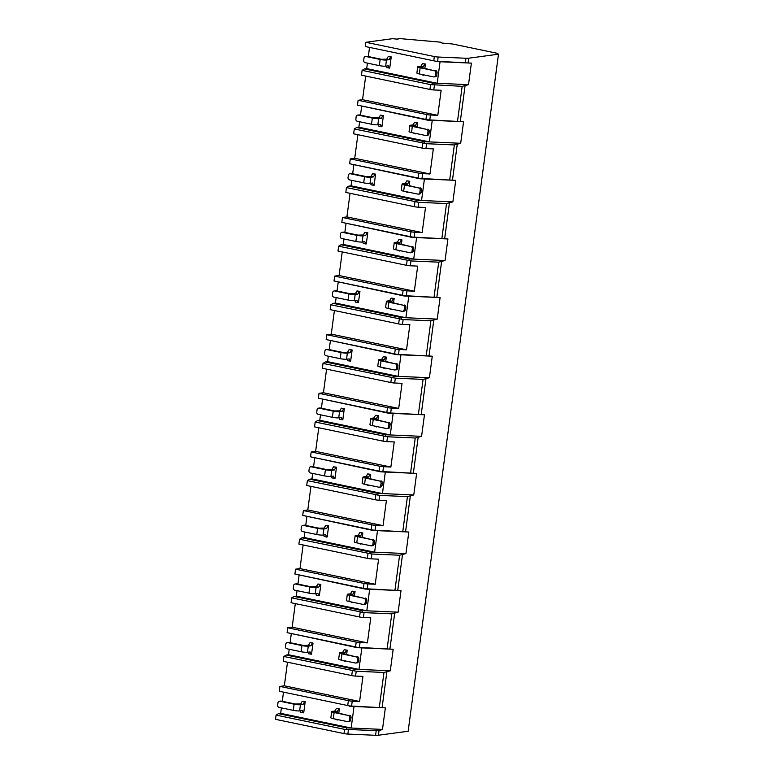 <?xml version="1.0" encoding="UTF-8"?>
<svg xmlns="http://www.w3.org/2000/svg" width="774" height="774" viewBox="0 0 774 774"><rect width="100%" height="100%" fill="white"/><g stroke="black" fill="none" stroke-linecap="round" stroke-linejoin="round"><path stroke-width="1.16" d="M498.485 54.19L468.744 58.195A7.837 1.103 -172.4 0 1 465.919 58.253L438.181 57.024A3.918 0.551 -172.4 0 1 434.32 56.541L365.85 42.28L392.466 38.7L398.049 39.193A5.099 0.716 -172.4 0 1 397.836 38.942A5.099 0.716 -172.4 0 1 401.445 38.739L440.541 42.173L441.983 43.054L450.894 43.837A3.918 0.551 -172.4 0 1 453.854 44.273L496.908 53.232L498.485 54.19L408.15 731.236L378.399 735.242A7.837 1.103 -172.4 0 1 375.584 735.3L347.845 734.071A3.918 0.551 -172.4 0 1 343.985 733.588L275.515 719.327L276.086 715.099L278.456 713.647L280.672 713.347L351.164 728.024L346.529 727.821L278.456 713.647M471.385 63.129L468.512 84.666L462.175 86.33L430.576 84.608L362.106 70.357L364.477 68.905L366.692 68.605L437.184 83.282L440.058 61.746L471.385 63.129L435.685 61.214L365.289 46.517L365.85 42.28M358.12 100.281L362.551 99.682L437.803 115.345L430.441 115.026A3.918 0.551 -172.4 0 1 426.58 114.533L358.12 100.281L357.472 105.129L427.858 119.825L463.558 121.741L460.685 143.277L454.357 144.941L426.609 143.712L425.961 148.56L433.324 148.889L429.986 173.966L422.623 173.637A3.918 0.551 -172.4 0 1 418.763 173.144L350.293 158.893L349.645 163.74L420.04 178.436L455.741 180.352L452.867 201.888L446.53 203.552L418.792 202.333L418.144 207.171L425.507 207.5L422.159 232.577L414.796 232.248A3.918 0.551 -172.4 0 1 410.946 231.755L342.476 217.504L341.827 222.351L412.223 237.057L447.923 238.972L445.05 260.509L438.713 262.163L410.975 260.944L410.326 265.792L417.689 266.111L414.342 291.188L406.979 290.86A3.918 0.551 -172.4 0 1 403.119 290.376L334.658 276.115L334.01 280.962L404.396 295.668L440.096 297.584L437.223 319.12L430.895 320.784L403.148 319.556L402.499 324.403L409.862 324.722L406.524 349.8L399.161 349.48A3.918 0.551 -172.4 0 1 395.301 348.987L326.831 334.736L326.183 339.573L396.578 354.279L432.279 356.195L429.406 377.731L423.068 379.395L395.33 378.167L394.682 383.014L402.045 383.343L398.697 408.411L391.334 408.091A3.918 0.551 -172.4 0 1 387.484 407.598L319.014 393.347L318.366 398.194L388.761 412.89L424.462 414.806L421.588 436.343L415.251 438.007L387.513 436.778L386.865 441.625L394.227 441.954L390.88 467.032L383.517 466.703A3.918 0.551 -172.4 0 1 379.657 466.209L311.196 451.958L310.548 456.805L380.934 471.501L416.635 473.417L413.761 494.954L407.434 496.618L379.686 495.389L379.037 500.236L386.4 500.565L383.062 525.643L375.7 525.314A3.918 0.551 -172.4 0 1 371.839 524.82L303.369 510.569L302.721 515.416L373.116 530.113L408.817 532.028L405.944 553.565L399.607 555.229L371.868 554.01L371.22 558.847L378.583 559.176L375.235 584.254L367.873 583.925A3.918 0.551 -172.4 0 1 364.022 583.441L295.552 569.18L294.904 574.027L365.299 588.733L401 590.649L398.126 612.186L391.789 613.84L364.051 612.621L363.403 617.468L370.765 617.787L367.418 642.865L360.055 642.536A3.918 0.551 -172.4 0 1 356.195 642.052L287.734 627.791L287.086 632.639L357.472 647.345L393.173 649.26L390.299 670.797L383.972 672.461L356.224 671.232L355.576 676.079L362.938 676.399L359.6 701.476L352.238 701.157A3.918 0.551 -172.4 0 1 348.377 700.664L279.907 686.412L279.259 691.259L349.654 705.956L385.355 707.871L382.482 729.408L378.999 730.743L344.546 729.35L276.086 715.099M468.512 84.666L432.56 83.079L432.531 84.801M356.224 671.232L283.903 656.487L286.274 655.036L288.489 654.736L358.981 669.413L354.347 669.21L286.274 655.036M355.576 676.079A3.918 0.551 -172.4 0 1 351.725 675.586L283.255 661.335L283.903 656.487M364.051 612.621L291.721 597.876L294.091 596.425L296.307 596.125L366.799 610.802L362.174 610.589L294.091 596.425M363.403 617.468A3.918 0.551 -172.4 0 1 359.542 616.975L291.072 602.723L291.721 597.876M371.868 554.01L299.548 539.265L301.918 537.814L304.134 537.514L374.626 552.181L369.991 551.978L301.918 537.814M371.22 558.847A3.918 0.551 -172.4 0 1 367.369 558.364L298.899 544.103L299.548 539.265M379.686 495.389L307.365 480.644L309.735 479.193L311.951 478.903L382.443 493.57L377.809 493.367L309.735 479.193M379.037 500.236A3.918 0.551 -172.4 0 1 375.187 499.752L306.717 485.492L307.365 480.644M387.513 436.778L315.182 422.033L317.553 420.582L319.768 420.282L390.26 434.959L385.636 434.756L317.553 420.582M386.865 441.625A3.918 0.551 -172.4 0 1 383.004 441.132L314.534 426.88L315.182 422.033M395.33 378.167L323.01 363.422L325.38 361.971L327.596 361.671L398.088 376.348L393.453 376.145L325.38 361.971M394.682 383.014A3.918 0.551 -172.4 0 1 390.831 382.52L322.361 368.269L323.01 363.422M403.148 319.556L330.827 304.811L333.197 303.36L335.413 303.06L405.905 317.737L401.271 317.534L333.197 303.36M402.499 324.403A3.918 0.551 -172.4 0 1 398.649 323.909L330.179 309.658L330.827 304.811M410.975 260.944L338.644 246.2L341.015 244.748L343.23 244.449L413.722 259.126L409.098 258.913L341.015 244.748M410.326 265.792A3.918 0.551 -172.4 0 1 406.466 265.298L337.996 251.047L338.644 246.2M418.792 202.333L346.471 187.589L348.842 186.128L351.057 185.837L421.549 200.505L416.915 200.302L348.842 186.128M418.144 207.171A3.918 0.551 -172.4 0 1 414.293 206.687L345.823 192.426L346.471 187.589M426.609 143.712L354.289 128.968L356.659 127.517L358.875 127.217L429.367 141.894L424.733 141.69L356.659 127.517M425.961 148.56A3.918 0.551 -172.4 0 1 422.111 148.066L353.641 133.815L354.289 128.968M434.437 85.101L433.788 89.948A3.918 0.551 -172.4 0 1 429.928 89.455L361.458 75.204L362.106 70.357M346.529 727.821L346.51 729.543M460.685 143.277L429.367 141.894L432.24 120.357L427.606 120.154L357.472 105.129M361.651 106.425L360.481 115.162M359.6 121.75L358.875 127.217M357.878 134.695L354.724 158.293L429.986 173.966M350.293 158.893L354.724 158.293M452.867 201.888L421.549 200.505L424.423 178.968L419.789 178.765L349.645 163.74M353.824 165.036L352.663 173.773M351.783 180.361L351.057 185.837M350.051 193.316L346.907 216.913L422.159 232.577M342.476 217.504L346.907 216.913M445.05 260.509L413.722 259.126L416.596 237.589L411.971 237.376L341.827 222.351M346.007 223.647L344.846 232.384M343.966 238.972L343.23 244.449M342.234 251.927L339.089 275.525L414.342 291.188M334.658 276.115L339.089 275.525M437.223 319.12L405.905 317.737L408.778 296.2L404.144 295.997L334.01 280.962M338.19 282.258L337.019 291.005M336.139 297.584L335.413 303.06M334.416 310.538L331.262 334.136L406.524 349.8M326.831 334.736L331.262 334.136M429.406 377.731L398.088 376.348L400.961 354.811L396.327 354.608L326.183 339.573M330.363 340.87L329.202 349.616M328.321 356.195L327.596 361.671M326.589 369.15L323.445 392.747L398.697 408.411M319.014 393.347L323.445 392.747M421.588 436.343L390.26 434.959L393.134 413.422L388.509 413.219L318.366 398.194M322.545 399.49L321.384 408.227M320.504 414.816L319.768 420.282M318.772 427.761L315.628 451.358L390.88 467.032M311.196 451.958L315.628 451.358M413.761 494.954L382.443 493.57L385.317 472.034L380.682 471.83L310.548 456.805M314.728 458.102L313.557 466.838M312.677 473.427L311.951 478.903M310.954 486.372L307.8 509.969L383.062 525.643M303.369 510.569L307.8 509.969M405.944 553.565L374.626 552.181L377.499 530.645L372.865 530.442L302.721 515.416M306.901 516.713L305.74 525.449M304.859 532.038L304.134 537.514M303.127 544.993L299.983 568.59L375.235 584.254M295.552 569.18L299.983 568.59M398.126 612.186L366.799 610.802L369.672 589.266L365.047 589.053L294.904 574.027M299.083 575.324L297.922 584.06M297.042 590.649L296.307 596.125M295.31 603.604L292.166 627.201L367.418 642.865M287.734 627.791L292.166 627.201M390.299 670.797L358.981 669.413L361.855 647.877L357.22 647.674L287.086 632.639M291.266 633.935L290.095 642.681M289.215 649.26L288.489 654.736M287.493 662.215L284.339 685.812L359.6 701.476M279.907 686.412L284.339 685.812M349.654 705.956L279.259 691.259M283.439 692.546L282.278 701.292M281.397 707.871L280.672 713.347M435.685 61.214L365.289 46.517M369.469 47.814L368.308 56.55M367.427 63.129L366.692 68.605M365.696 76.084L362.551 99.682M433.788 89.948L441.151 90.277L437.803 115.345M382.482 729.408L351.164 728.024L354.037 706.488L385.355 707.871M435.433 61.543L440.058 61.746M386.187 66.1L386.758 67.648L389.748 68.073L391.238 56.918L388.248 56.502L390.638 56.995L389.109 59.656L386.719 59.163L388.248 56.502M423.146 74.73L423.968 74.904M424.849 68.315L425.419 64.029L422.43 63.613L424.829 64.116L423.291 66.777L420.901 66.274L422.43 63.613M432.56 83.079L364.477 68.905M379.328 65.616L380.15 59.463L365.967 56.502A1.964 1.722 -97.7 0 0 363.993 58.069L363.693 60.382A1.964 1.722 -97.7 0 0 365.144 62.655L379.328 65.616A4.702 0.658 -172.4 0 0 385.646 66.167L388.287 65.809L389.158 68.151M365.444 56.483L366.741 56.309A1.964 1.722 82.3 0 1 367.253 56.328L381.447 59.288L386.719 59.163M380.15 59.463A4.702 0.658 7.6 0 0 386.468 60.014L389.109 59.656M434.33 70.734L420.147 67.783L419.324 73.936L433.508 76.887A1.964 1.722 -97.7 0 0 435.481 75.32L435.781 73.017A1.964 1.722 -97.7 0 0 434.33 70.734L421.443 67.609L420.417 67.232L423.291 66.777M420.901 66.274L418.26 66.632A4.702 0.658 7.6 0 0 417.699 66.864A4.702 0.658 7.6 0 0 420.147 67.783M435.481 75.32L436.768 75.146A1.964 1.722 82.3 0 1 435.327 76.732L434.03 76.907M436.768 75.146L437.078 72.843A1.964 1.722 82.3 0 0 435.627 70.56M391.238 56.918L390.638 56.995M419.324 73.936A4.702 0.658 -172.4 0 1 416.876 73.017L417.699 66.864M425.419 64.029L424.829 64.116M423.339 75.262L420.746 74.236M349.403 706.285L354.037 706.488M300.157 710.832L300.738 712.39L303.718 712.815L305.208 701.66L302.218 701.244L304.617 701.737L303.079 704.398L300.689 703.905L302.218 701.244M337.116 719.472L337.938 719.646M338.818 713.057L339.389 708.771L336.409 708.355L338.799 708.858L337.271 711.519L334.871 711.016L336.409 708.355M293.298 710.348L294.12 704.195L279.936 701.244A1.964 1.722 -97.7 0 0 277.972 702.811L277.663 705.124A1.964 1.722 -97.7 0 0 279.114 707.397L293.298 710.348A4.702 0.658 -172.4 0 0 299.615 710.909L302.257 710.551L303.127 712.893M279.414 701.225L280.71 701.051A1.964 1.722 82.3 0 1 281.223 701.07L295.416 704.021L300.689 703.905M294.12 704.195A4.702 0.658 7.6 0 0 300.438 704.756L303.079 704.398M348.31 715.476L334.116 712.525L333.294 718.678L347.487 721.629A1.964 1.722 -97.7 0 0 349.451 720.062L349.761 717.759A1.964 1.722 -97.7 0 0 348.31 715.476L335.413 712.351L334.397 711.964L337.271 711.519M334.871 711.016L332.23 711.374A4.702 0.658 7.6 0 0 331.678 711.606A4.702 0.658 7.6 0 0 334.116 712.525M349.451 720.062L350.748 719.888A1.964 1.722 82.3 0 1 349.297 721.474L348 721.649M350.748 719.888L351.048 717.585A1.964 1.722 82.3 0 0 349.596 715.302M305.208 701.66L304.617 701.737M333.294 718.678A4.702 0.658 -172.4 0 1 330.856 717.759L331.678 711.606M339.389 708.771L338.799 708.858M337.309 720.004L334.726 718.978M354.347 669.21L354.328 670.932M307.975 652.221L308.555 653.778L311.535 654.194L313.025 643.049L310.045 642.623L312.435 643.126L310.906 645.787L308.507 645.284L310.045 642.623M344.933 660.861L345.765 661.035M346.636 654.446L347.216 650.16L344.227 649.744L346.617 650.237L345.088 652.908L342.698 652.405L344.227 649.744M361.855 647.877L393.173 649.26M301.125 651.737L301.947 645.584L287.754 642.633A1.964 1.722 -97.7 0 0 285.79 644.2L285.48 646.513A1.964 1.722 -97.7 0 0 286.931 648.786L301.125 651.737A4.702 0.658 -172.4 0 0 307.442 652.298L310.084 651.94L310.945 654.282M287.241 642.614L288.528 642.439A1.964 1.722 82.3 0 1 289.05 642.459L303.234 645.41L308.507 645.284M301.947 645.584A4.702 0.658 7.6 0 0 308.265 646.145L310.906 645.787M356.127 656.865L341.944 653.914L341.121 660.067L355.305 663.018A1.964 1.722 -97.7 0 0 357.269 661.451L357.578 659.148A1.964 1.722 -97.7 0 0 356.127 656.865L343.23 653.74L342.214 653.353L345.088 652.908M342.698 652.405L340.057 652.763A4.702 0.658 7.6 0 0 339.496 652.995A4.702 0.658 7.6 0 0 341.944 653.914M357.269 661.451L358.565 661.277A1.964 1.722 82.3 0 1 357.114 662.863L355.827 663.037M358.565 661.277L358.875 658.974A1.964 1.722 82.3 0 0 357.424 656.691M313.025 643.049L312.435 643.126M341.121 660.067A4.702 0.658 -172.4 0 1 338.673 659.148L339.496 652.995M347.216 650.16L346.617 650.237M345.136 661.393L342.543 660.367M362.174 610.589L362.145 612.321M315.802 593.61L316.373 595.167L319.362 595.583L320.852 584.428L317.862 584.012L320.252 584.515L318.724 587.176L316.334 586.673L317.862 584.012M352.76 602.249L353.583 602.424M354.463 595.835L355.034 591.549L352.044 591.133L354.444 591.626L352.905 594.287L350.516 593.793L352.044 591.133M369.672 589.266L401 590.649M308.942 593.126L309.764 586.973L295.581 584.022A1.964 1.722 -97.7 0 0 293.607 585.589L293.307 587.892A1.964 1.722 -97.7 0 0 294.759 590.175L308.942 593.126A4.702 0.658 -172.4 0 0 315.26 593.687L317.901 593.329L318.772 595.661M295.058 584.002L296.355 583.828A1.964 1.722 82.3 0 1 296.868 583.848L311.061 586.798L316.334 586.673M309.764 586.973A4.702 0.658 7.6 0 0 316.082 587.534L318.724 587.176M363.944 598.254L349.761 595.303L348.939 601.456L363.122 604.407A1.964 1.722 -97.7 0 0 365.096 602.84L365.396 600.527A1.964 1.722 -97.7 0 0 363.944 598.254L351.057 595.129L350.032 594.742L352.905 594.287M350.516 593.793L347.874 594.151A4.702 0.658 7.6 0 0 347.313 594.384A4.702 0.658 7.6 0 0 349.761 595.303M365.096 602.84L366.383 602.665A1.964 1.722 82.3 0 1 364.941 604.252L363.645 604.426M366.383 602.665L366.692 600.363A1.964 1.722 82.3 0 0 365.241 598.079M320.852 584.428L320.252 584.515M348.939 601.456A4.702 0.658 -172.4 0 1 346.491 600.537L347.313 594.384M355.034 591.549L354.444 591.626M352.954 602.782L350.361 601.746M369.991 551.978L369.972 553.71M323.619 534.998L324.2 536.556L327.179 536.972L328.669 525.817L325.68 525.401L328.079 525.904L326.541 528.565L324.151 528.062L325.68 525.401M360.578 543.638L360.771 544.17L361.4 543.803M362.28 537.224L362.851 532.938L359.871 532.522L362.261 533.015L360.732 535.676L358.333 535.182L359.871 532.522M377.499 530.645L408.817 532.028M316.76 534.515L317.582 528.361L303.398 525.411A1.964 1.722 -97.7 0 0 301.434 526.978L301.125 529.281A1.964 1.722 -97.7 0 0 302.576 531.564L316.76 534.515A4.702 0.658 -172.4 0 0 323.077 535.066L325.719 534.718L326.589 537.05M302.876 525.391L304.172 525.217A1.964 1.722 82.3 0 1 304.685 525.236L318.878 528.187L324.151 528.062M317.582 528.361A4.702 0.658 7.6 0 0 323.9 528.913L326.541 528.565M371.772 539.642L357.578 536.692L356.756 542.845L370.949 545.796A1.964 1.722 -97.7 0 0 372.913 544.228L373.223 541.916A1.964 1.722 -97.7 0 0 371.772 539.642L358.875 536.517L357.859 536.13L360.732 535.676M358.333 535.182L355.692 535.531A4.702 0.658 7.6 0 0 355.14 535.763A4.702 0.658 7.6 0 0 357.578 536.692M372.913 544.228L374.21 544.054A1.964 1.722 82.3 0 1 372.758 545.641L371.462 545.815M374.21 544.054L374.51 541.742A1.964 1.722 82.3 0 0 373.058 539.468M328.669 525.817L328.079 525.904M356.756 542.845A4.702 0.658 -172.4 0 1 354.318 541.916L355.14 535.763M362.851 532.938L362.261 533.015M360.771 544.17L358.188 543.135M377.809 493.367L377.789 495.099M331.436 476.387L332.017 477.945L334.997 478.361L336.487 467.206L333.507 466.79L335.897 467.283L334.368 469.944L331.969 469.45L333.507 466.79M368.395 485.017L368.598 485.559L369.227 485.192M370.098 478.613L370.678 474.327L367.689 473.901L370.078 474.404L368.55 477.065L366.16 476.561L367.689 473.901M385.317 472.034L416.635 473.417M324.587 475.904L325.409 469.75L311.216 466.799A1.964 1.722 -97.7 0 0 309.252 468.357L308.942 470.669A1.964 1.722 -97.7 0 0 310.393 472.953L324.587 475.904A4.702 0.658 -172.4 0 0 330.904 476.455L333.546 476.097L334.407 478.438M310.703 466.78L311.99 466.606A1.964 1.722 82.3 0 1 312.512 466.625L326.696 469.576L331.969 469.45M325.409 469.75A4.702 0.658 7.6 0 0 331.727 470.302L334.368 469.944M379.589 481.031L365.405 478.071L364.583 484.224L378.767 487.185A1.964 1.722 -97.7 0 0 380.731 485.617L381.04 483.305A1.964 1.722 -97.7 0 0 379.589 481.031L366.692 477.897L365.676 477.519L368.55 477.065M366.16 476.561L363.519 476.919A4.702 0.658 7.6 0 0 362.958 477.152A4.702 0.658 7.6 0 0 365.405 478.071M380.731 485.617L382.027 485.443A1.964 1.722 82.3 0 1 380.576 487.03L379.289 487.204M382.027 485.443L382.337 483.131A1.964 1.722 82.3 0 0 380.885 480.857M336.487 467.206L335.897 467.283M364.583 484.224A4.702 0.658 -172.4 0 1 362.135 483.305L362.958 477.152M370.678 474.327L370.078 474.404M368.598 485.559L366.005 484.524M385.636 434.756L385.607 436.478M339.264 417.776L339.834 419.324L342.824 419.75L344.314 408.595L341.324 408.179L343.714 408.672L342.185 411.333L339.796 410.839L341.324 408.179M376.222 426.406L376.416 426.948L377.044 426.58M377.925 420.001L378.496 415.706L375.506 415.29L377.906 415.793L376.367 418.453L373.977 417.95L375.506 415.29M393.134 413.422L424.462 414.806M332.404 417.292L333.226 411.139L319.043 408.179A1.964 1.722 -97.7 0 0 317.069 409.746L316.769 412.058A1.964 1.722 -97.7 0 0 318.22 414.332L332.404 417.292A4.702 0.658 -172.4 0 0 338.722 417.844L341.363 417.486L342.234 419.827M318.52 408.159L319.817 407.985A1.964 1.722 82.3 0 1 320.33 408.004L334.523 410.965L339.796 410.839M333.226 411.139A4.702 0.658 7.6 0 0 339.544 411.691L342.185 411.333M387.406 422.411L373.223 419.46L372.4 425.613L386.584 428.564A1.964 1.722 -97.7 0 0 388.558 426.996L388.858 424.694A1.964 1.722 -97.7 0 0 387.406 422.411L374.519 419.285L373.494 418.908L376.367 418.453M373.977 417.95L371.336 418.308A4.702 0.658 7.6 0 0 370.775 418.541A4.702 0.658 7.6 0 0 373.223 419.46M388.558 426.996L389.844 426.822A1.964 1.722 82.3 0 1 388.403 428.409L387.106 428.583M389.844 426.822L390.154 424.52A1.964 1.722 82.3 0 0 388.703 422.236M344.314 408.595L343.714 408.672M372.4 425.613A4.702 0.658 -172.4 0 1 369.953 424.694L370.775 418.541M378.496 415.706L377.906 415.793M376.416 426.948L373.823 425.913M393.453 376.145L393.434 377.867M347.081 359.155L347.661 360.713L350.641 361.139L352.131 349.983L349.142 349.567L351.541 350.061L350.003 352.721L347.613 352.228L349.142 349.567M384.039 367.795L384.862 367.969M385.742 361.381L386.313 357.095L383.333 356.679L385.723 357.182L384.194 359.842L381.795 359.339L383.333 356.679M400.961 354.811L432.279 356.195M340.221 358.672L341.044 352.518L326.86 349.567A1.964 1.722 -97.7 0 0 324.896 351.135L324.587 353.447A1.964 1.722 -97.7 0 0 326.038 355.721L340.221 358.672A4.702 0.658 -172.4 0 0 346.539 359.233L349.18 358.875L350.051 361.216M326.338 349.548L327.634 349.374A1.964 1.722 82.3 0 1 328.147 349.393L342.34 352.344L347.613 352.228M341.044 352.518A4.702 0.658 7.6 0 0 347.362 353.079L350.003 352.721M395.233 363.799L381.04 360.848L380.218 367.002L394.411 369.953A1.964 1.722 -97.7 0 0 396.375 368.385L396.685 366.083A1.964 1.722 -97.7 0 0 395.233 363.799L382.337 360.674L381.321 360.287L384.194 359.842M381.795 359.339L379.154 359.697A4.702 0.658 7.6 0 0 378.602 359.929A4.702 0.658 7.6 0 0 381.04 360.848M396.375 368.385L397.672 368.211A1.964 1.722 82.3 0 1 396.22 369.798L394.924 369.972M397.672 368.211L397.971 365.909A1.964 1.722 82.3 0 0 396.52 363.625M352.131 349.983L351.541 350.061M380.218 367.002A4.702 0.658 -172.4 0 1 377.78 366.083L378.602 359.929M386.313 357.095L385.723 357.182M384.233 368.327L381.65 367.302M401.271 317.534L401.251 319.256M354.898 300.544L355.479 302.102L358.459 302.518L359.949 291.372L356.969 290.947L359.359 291.45L357.83 294.11L355.43 293.607L356.969 290.947M391.857 309.184L392.689 309.358M393.56 302.769L394.14 298.483L391.151 298.067L393.54 298.561L392.012 301.221L389.622 300.728L391.151 298.067M408.778 296.2L440.096 297.584M348.048 300.06L348.871 293.907L334.678 290.956A1.964 1.722 -97.7 0 0 332.714 292.524L332.404 294.826A1.964 1.722 -97.7 0 0 333.855 297.11L348.048 300.06A4.702 0.658 -172.4 0 0 354.366 300.622L357.007 300.264L357.869 302.605M334.165 290.937L335.452 290.763A1.964 1.722 82.3 0 1 335.974 290.782L350.158 293.733L355.43 293.607M348.871 293.907A4.702 0.658 7.6 0 0 355.189 294.468L357.83 294.11M403.051 305.188L388.867 302.237L388.045 308.391L402.228 311.341A1.964 1.722 -97.7 0 0 404.192 309.774L404.502 307.471A1.964 1.722 -97.7 0 0 403.051 305.188L390.154 302.063L389.138 301.676L392.012 301.221M389.622 300.728L386.981 301.086A4.702 0.658 7.6 0 0 386.419 301.318A4.702 0.658 7.6 0 0 388.867 302.237M404.192 309.774L405.489 309.6A1.964 1.722 82.3 0 1 404.038 311.187L402.751 311.361M405.489 309.6L405.799 307.297A1.964 1.722 82.3 0 0 404.347 305.014M359.949 291.372L359.359 291.45M388.045 308.391A4.702 0.658 -172.4 0 1 385.597 307.471L386.419 301.318M394.14 298.483L393.54 298.561M392.06 309.716L389.467 308.681M409.098 258.913L409.069 260.644M362.725 241.933L363.296 243.491L366.286 243.907L367.776 232.751L364.786 232.335L367.176 232.839L365.647 235.499L363.258 234.996L364.786 232.335M399.684 250.573L400.506 250.747M401.387 244.158L401.958 239.872L398.968 239.456L401.367 239.95L399.829 242.61L397.439 242.117L398.968 239.456M416.596 237.589L447.923 238.972M355.866 241.449L356.688 235.296L342.505 232.345A1.964 1.722 -97.7 0 0 340.531 233.912L340.231 236.215A1.964 1.722 -97.7 0 0 341.682 238.498L355.866 241.449A4.702 0.658 -172.4 0 0 362.184 242.01L364.825 241.652L365.696 243.984M341.982 232.326L343.279 232.152A1.964 1.722 82.3 0 1 343.791 232.171L357.985 235.122L363.258 234.996M356.688 235.296A4.702 0.658 7.6 0 0 363.006 235.847L365.647 235.499M410.868 246.577L396.685 243.626L395.862 249.779L410.046 252.73A1.964 1.722 -97.7 0 0 412.02 251.163L412.319 248.851A1.964 1.722 -97.7 0 0 410.868 246.577L397.981 243.452L396.956 243.065L399.829 242.61M397.439 242.117L394.798 242.475A4.702 0.658 7.6 0 0 394.237 242.707A4.702 0.658 7.6 0 0 396.685 243.626M412.02 251.163L413.306 250.989A1.964 1.722 82.3 0 1 411.865 252.576L410.568 252.75M413.306 250.989L413.616 248.677A1.964 1.722 82.3 0 0 412.165 246.403M367.776 232.751L367.176 232.839M395.862 249.779A4.702 0.658 -172.4 0 1 393.415 248.86L394.237 242.707M401.958 239.872L401.367 239.95M399.877 251.105L397.285 250.07M416.915 200.302L416.896 202.033M370.543 183.322L371.123 184.88L374.103 185.296L375.593 174.14L372.604 173.724L375.003 174.218L373.465 176.888L371.075 176.385L372.604 173.724M407.501 191.962L407.695 192.494L408.324 192.126M409.204 185.547L409.775 181.261L406.795 180.845L409.185 181.339L407.656 183.999L405.257 183.506L406.795 180.845M424.423 178.968L455.741 180.352M363.683 182.838L364.506 176.685L350.322 173.734A1.964 1.722 -97.7 0 0 348.358 175.301L348.048 177.604A1.964 1.722 -97.7 0 0 349.5 179.887L363.683 182.838A4.702 0.658 -172.4 0 0 370.001 183.39L372.642 183.041L373.513 185.373M349.8 173.715L351.096 173.54A1.964 1.722 82.3 0 1 351.609 173.56L365.802 176.511L371.075 176.385M364.506 176.685A4.702 0.658 7.6 0 0 370.823 177.236L373.465 176.888M418.695 187.966L404.502 185.005L403.68 191.168L417.873 194.119A1.964 1.722 -97.7 0 0 419.837 192.552L420.147 190.24A1.964 1.722 -97.7 0 0 418.695 187.966L405.799 184.841L404.783 184.454L407.656 183.999M405.257 183.506L402.615 183.854A4.702 0.658 7.6 0 0 402.064 184.086A4.702 0.658 7.6 0 0 404.502 185.005M419.837 192.552L421.133 192.378A1.964 1.722 82.3 0 1 419.682 193.964L418.386 194.139M421.133 192.378L421.433 190.065A1.964 1.722 82.3 0 0 419.982 187.792M375.593 174.14L375.003 174.218M403.68 191.168A4.702 0.658 -172.4 0 1 401.242 190.24L402.064 184.086M409.775 181.261L409.185 181.339M407.695 192.494L405.112 191.459M424.733 141.69L424.713 143.422M378.36 124.711L378.941 126.268L381.921 126.684L383.411 115.529L380.431 115.113L382.82 115.607L381.292 118.267L378.892 117.774L380.431 115.113M415.319 133.341L415.522 133.883L416.151 133.515M417.022 126.936L417.602 122.65L414.612 122.224L417.002 122.727L415.474 125.388L413.084 124.885L414.612 122.224M432.24 120.357L463.558 121.741M371.51 124.227L372.333 118.074L358.139 115.113A1.964 1.722 -97.7 0 0 356.175 116.68L355.866 118.993A1.964 1.722 -97.7 0 0 357.317 121.266L371.51 124.227A4.702 0.658 -172.4 0 0 377.828 124.778L380.469 124.421L381.33 126.762M357.627 115.094L358.913 114.929A1.964 1.722 82.3 0 1 359.436 114.939L373.619 117.9L378.892 117.774M372.333 118.074A4.702 0.658 7.6 0 0 378.65 118.625L381.292 118.267M426.513 129.355L412.329 126.394L411.507 132.548L425.69 135.508A1.964 1.722 -97.7 0 0 427.654 133.941L427.964 131.628A1.964 1.722 -97.7 0 0 426.513 129.355L413.616 126.22L412.6 125.843L415.474 125.388M413.084 124.885L410.443 125.243A4.702 0.658 7.6 0 0 409.881 125.475A4.702 0.658 7.6 0 0 412.329 126.394M427.654 133.941L428.951 133.767A1.964 1.722 82.3 0 1 427.5 135.353L426.213 135.527M428.951 133.767L429.26 131.454A1.964 1.722 82.3 0 0 427.809 129.181M383.411 115.529L382.82 115.607M411.507 132.548A4.702 0.658 -172.4 0 1 409.059 131.628L409.881 125.475M417.602 122.65L417.002 122.727M415.522 133.883L412.929 132.847M468.744 58.195L468.144 62.694M378.999 730.743L378.399 735.242M386.826 672.132L382.114 707.436M394.643 613.521L389.932 648.825M402.461 554.91L397.759 590.214M410.288 496.298L405.576 531.593M418.105 437.687L413.393 472.982M425.923 379.067L421.22 414.371M433.75 320.455L429.038 355.759M441.567 261.844L436.855 297.148M449.384 203.233L444.682 238.537M457.211 144.622L452.5 179.916M465.029 86.011L460.317 121.305M344.546 729.35L343.985 733.588M348.406 729.843L347.845 734.071M438.181 57.024L437.61 61.262M434.32 56.541L433.759 60.769M348.377 700.664L347.729 705.511M352.238 701.157L351.589 705.994M352.373 670.739L351.725 675.586M356.195 642.052L355.556 646.9M360.055 642.536L359.407 647.383M360.191 612.128L359.542 616.975M364.022 583.441L363.374 588.279M367.873 583.925L367.224 588.772M368.008 553.516L367.369 558.364M371.839 524.82L371.191 529.668M375.7 525.314L375.051 530.161M375.835 494.905L375.187 499.752M379.657 466.209L379.018 471.056M383.517 466.703L382.869 471.55M383.652 436.284L383.004 441.132M387.484 407.598L386.836 412.445M391.334 408.091L390.686 412.939M391.47 377.673L390.831 382.52M395.301 348.987L394.653 353.834M399.161 349.48L398.513 354.318M399.297 319.062L398.649 323.909M403.119 290.376L402.48 295.223M406.979 290.86L406.331 295.707M407.114 260.451L406.466 265.298M410.946 231.755L410.297 236.602M414.796 232.248L414.148 237.096M414.932 201.84L414.293 206.687M418.763 173.144L418.115 177.991M422.623 173.637L421.975 178.484M422.759 143.229L422.111 148.066M426.58 114.533L425.942 119.38M430.441 115.026L429.793 119.873M430.576 84.608L429.928 89.455M376.145 731.072L375.584 735.3M465.919 58.253L465.358 62.481M383.972 672.461L379.328 707.223M391.789 613.84L387.145 648.612M399.607 555.229L394.972 590.001M407.434 496.618L402.79 531.39M415.251 438.007L410.607 472.769M423.068 379.395L418.434 414.158M430.895 320.784L426.251 355.547M438.713 262.163L434.069 296.935M446.53 203.552L441.896 238.324M454.357 144.941L449.713 179.713M462.175 86.33L457.531 121.092M365.967 56.502L367.253 56.328M385.646 66.167L386.468 60.014M435.781 73.017L437.078 72.843M279.936 701.244L281.223 701.07M299.615 710.909L300.438 704.756M349.761 717.759L351.048 717.585M287.754 642.633L289.05 642.459M307.442 652.298L308.265 646.145M357.578 659.148L358.875 658.974M295.581 584.022L296.868 583.848M315.26 593.687L316.082 587.534M365.396 600.527L366.692 600.363M303.398 525.411L304.685 525.236M323.077 535.066L323.9 528.913M373.223 541.916L374.51 541.742M311.216 466.799L312.512 466.625M330.904 476.455L331.727 470.302M381.04 483.305L382.337 483.131M319.043 408.179L320.33 408.004M338.722 417.844L339.544 411.691M388.858 424.694L390.154 424.52M326.86 349.567L328.147 349.393M346.539 359.233L347.362 353.079M396.685 366.083L397.971 365.909M334.678 290.956L335.974 290.782M354.366 300.622L355.189 294.468M404.502 307.471L405.799 307.297M342.505 232.345L343.791 232.171M362.184 242.01L363.006 235.847M412.319 248.851L413.616 248.677M350.322 173.734L351.609 173.56M370.001 183.39L370.823 177.236M420.147 190.24L421.433 190.065M358.139 115.113L359.436 114.939M377.828 124.778L378.65 118.625M427.964 131.628L429.26 131.454"/></g></svg>

